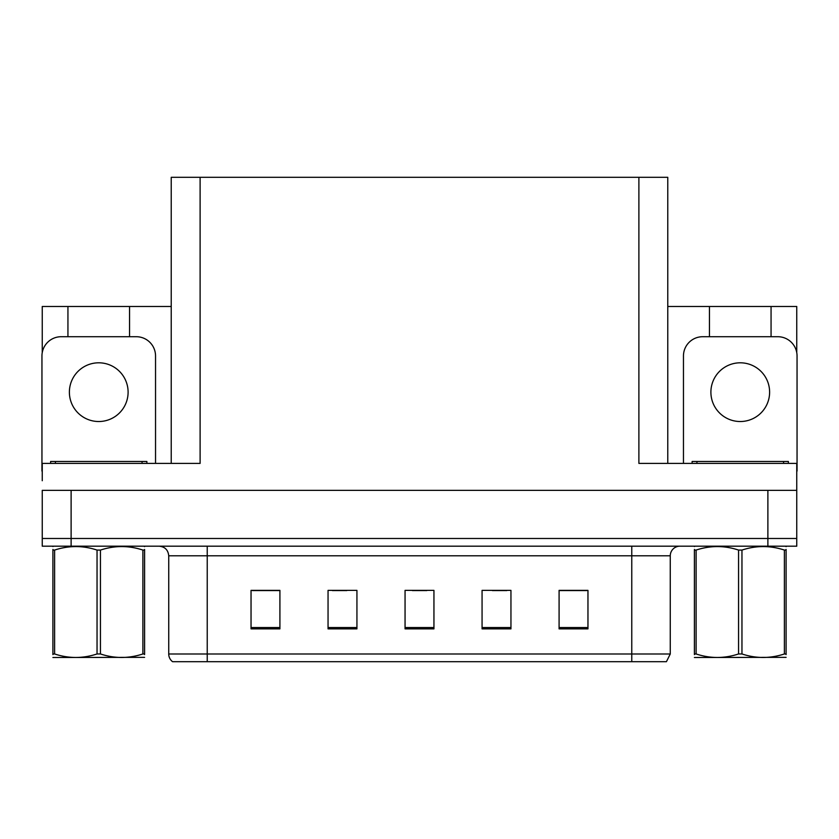 <?xml version="1.0" encoding="UTF-8"?>
<svg xmlns="http://www.w3.org/2000/svg" width="839" height="839" viewBox="0 0 839 839"><rect width="100%" height="100%" fill="white"/><g stroke="black" fill="none" stroke-linecap="round" stroke-linejoin="round"><path stroke-width="1.26" d="M171.229 463.401L171.229 177.302L638.888 177.302L638.888 463.401L796.756 463.401L796.756 490.354L42.244 490.354L42.244 538.481L71.116 538.481L42.244 538.481L42.244 546.189L71.116 546.189L71.116 538.481L767.884 538.481L71.116 538.481L71.116 490.354M42.244 480.726L42.244 463.401L200.112 463.401L200.112 177.302M67.938 336.712L67.938 306.487L42.244 306.487L42.244 352.642M71.116 546.189L796.756 546.189L796.756 538.481L767.884 538.481L796.756 538.481L796.756 480.726M771.062 336.712L771.062 306.487L796.756 306.487L796.756 352.642M638.888 177.302L667.771 177.302L667.771 463.401M667.771 306.487L709.448 306.487L709.448 336.712M129.552 336.712L129.552 306.487L171.229 306.487M67.938 306.487L129.552 306.487M771.062 306.487L709.448 306.487M670.267 654.001L666.418 661.698L631.767 661.698L631.767 654.001L670.267 654.001L670.267 555.806A9.628 9.628 0 0 1 679.894 546.189M631.767 661.698L172.582 661.698A9.628 9.628 0 0 1 168.733 654.001L168.733 555.806C168.157 549.965 164.947 546.755 159.106 546.189M587.961 628.872L587.961 590.373L559.089 590.373L559.089 628.872L587.961 628.872M510.951 628.872L510.951 590.373L482.068 590.373L482.068 628.872L510.951 628.872M279.911 628.872L279.911 590.373L251.039 590.373L251.039 628.872L279.911 628.872M356.932 628.872L356.932 590.373L328.049 590.373L328.049 628.872L356.932 628.872M433.941 628.872L433.941 590.373L405.059 590.373L405.059 628.872L433.941 628.872M168.733 654.001L207.233 654.001L207.233 661.698L194.417 661.698M559.089 590.562L586.807 590.562M572.366 590.562L560.148 590.562M332.38 590.562L346.822 590.562M279.051 590.562L266.823 590.562M252.382 590.562L279.911 590.562M492.367 590.562L506.808 590.562M412.379 590.562L426.82 590.562M98.75 362.805A29.365 29.365 0 0 0 69.385 392.159A29.365 29.365 0 0 0 98.75 421.524A29.365 29.365 0 0 0 128.105 392.159A29.365 29.365 0 0 0 98.75 362.805M42.244 471.099A19.255 19.255 0 0 0 41.95 471.099L41.95 355.967A19.255 19.255 0 0 1 61.205 336.712L136.285 336.712A19.255 19.255 0 0 1 155.54 355.967L155.54 463.401M740.25 362.805A29.365 29.365 0 0 0 710.895 392.159A29.365 29.365 0 0 0 740.25 421.524A29.365 29.365 0 0 0 769.615 392.159A29.365 29.365 0 0 0 740.25 362.805M683.46 463.401L683.46 355.967A19.255 19.255 0 0 1 702.715 336.712L777.795 336.712A19.255 19.255 0 0 1 797.05 355.967L797.05 471.099A19.255 19.255 0 0 0 796.756 471.099M50.613 463.401L50.613 461.471L146.877 461.471L146.877 463.401M692.123 463.401L692.123 461.471L788.387 461.471L788.387 463.401M144.591 657.346L52.899 657.503M144.591 654.588L144.591 653.959C144.591 658.625 144.591 658.625 144.591 653.959L142.892 653.959L142.892 550.08C128.797 545.413 114.649 545.413 100.449 550.08L97.041 550.08C82.956 545.413 68.808 545.413 54.608 550.08L52.899 550.08C52.899 545.413 52.899 545.413 52.899 550.08L52.899 549.44M100.449 550.08L100.449 653.959C114.534 658.625 128.682 658.625 142.892 653.959M100.449 653.959L97.041 653.959L97.041 550.08M144.591 549.451L144.591 550.08C144.591 545.413 144.591 545.413 144.591 550.08L142.892 550.08M144.591 546.629L143.993 546.189M144.591 550.08L144.591 653.959M54.608 550.08L54.608 653.959L52.899 653.959L52.899 550.08M54.608 653.959C68.693 658.625 82.841 658.625 97.041 653.959M52.899 653.959C52.899 658.625 52.899 658.625 52.899 653.959L52.899 654.588M786.101 657.346L694.409 657.503M786.101 654.588L786.101 653.959C786.101 658.625 786.101 658.625 786.101 653.959L784.392 653.959L784.392 550.08C770.307 545.413 756.159 545.413 741.959 550.08L738.551 550.08C724.466 545.413 710.318 545.413 696.108 550.08L694.409 550.08C694.409 545.413 694.409 545.413 694.409 550.08L694.409 549.44M741.959 550.08L741.959 653.959C756.044 658.625 770.192 658.625 784.392 653.959M741.959 653.959L738.551 653.959L738.551 550.08M786.101 549.451L786.101 550.08C786.101 545.413 786.101 545.413 786.101 550.08L784.392 550.08M786.101 546.629L785.503 546.189M786.101 550.08L786.101 653.959M696.108 550.08L696.108 653.959L694.409 653.959L694.409 550.08M696.108 653.959C710.203 658.625 724.351 658.625 738.551 653.959M694.409 653.959C694.409 658.625 694.409 658.625 694.409 653.959L694.409 654.588M767.884 490.354L767.884 546.189M631.767 546.189L631.767 555.806L168.733 555.806M670.267 555.806L631.767 555.806L631.767 654.001L207.233 654.001L207.233 546.189M433.941 627.541L405.059 627.541M356.932 627.541L328.049 627.541M279.911 627.541L251.039 627.541M510.951 627.541L482.068 627.541M587.961 627.541L559.089 627.541M142.064 461.471L142.064 463.401M55.426 461.471L55.426 463.401M783.574 461.471L783.574 463.401M696.936 461.471L696.936 463.401M53.497 546.189L52.899 546.535M695.007 546.189L694.409 546.535"/></g></svg>
